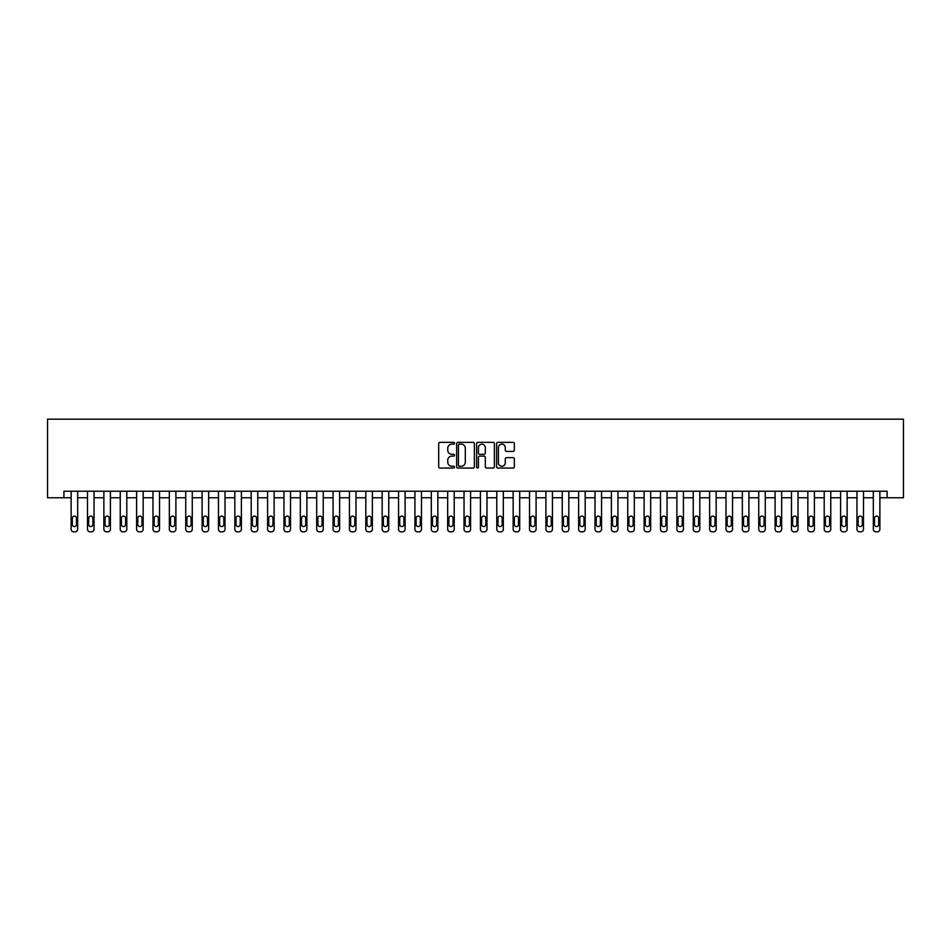 <?xml version="1.0" encoding="UTF-8"?>
<svg xmlns="http://www.w3.org/2000/svg" width="951" height="951" viewBox="0 0 951 951"><rect width="100%" height="100%" fill="white"/><g stroke="black" fill="none" stroke-linecap="round" stroke-linejoin="round"><path stroke-width="1.43" d="M454.542 443.249A0.903 0.903 0 0 0 453.651 442.346L439.98 442.346A1.284 1.284 0 0 0 438.696 443.63L438.696 466.775A1.284 1.284 0 0 0 439.98 468.058L453.651 468.058A0.903 0.903 0 0 0 454.542 467.155A0.903 0.903 0 0 0 453.651 466.252L451.88 466.252A4.113 4.113 0 0 1 447.766 462.138L447.766 460.213A4.113 4.113 0 0 1 451.88 456.1L453.651 456.1A0.903 0.903 0 0 0 454.542 455.196A0.903 0.903 0 0 0 453.651 454.305L451.88 454.305A4.113 4.113 0 0 1 447.766 450.192L447.766 448.254A4.113 4.113 0 0 1 451.88 444.141L453.651 444.141A0.903 0.903 0 0 0 454.542 443.249M513.076 451.404A1.284 1.284 0 0 0 514.36 450.12L514.36 443.63A1.284 1.284 0 0 0 513.076 442.346L497.896 442.346A1.284 1.284 0 0 0 496.612 443.63L496.612 466.775A1.284 1.284 0 0 0 497.896 468.058L513.076 468.058A1.284 1.284 0 0 0 514.36 466.775L514.36 458.929A1.284 1.284 0 0 0 513.076 457.645L506.574 457.645A1.284 1.284 0 0 0 505.29 458.929L505.29 462.816A3.435 3.435 0 0 1 501.855 466.252A3.435 3.435 0 0 1 498.419 462.816L498.419 447.588A3.435 3.435 0 0 1 501.855 444.141A3.435 3.435 0 0 1 505.29 447.588L505.29 450.12A1.284 1.284 0 0 0 506.574 451.404L513.076 451.404M63.919 497.765L63.919 491.215L887.081 491.215L887.081 497.765L903.45 497.765L903.45 419.177L47.55 419.177L47.55 497.765L71.123 497.765L71.123 529.196A2.615 2.615 0 0 0 73.75 531.823L75.058 531.823A2.615 2.615 0 0 0 77.673 529.196L77.673 497.765L87.492 497.765L87.492 529.196A2.615 2.615 0 0 0 90.119 531.823L91.427 531.823A2.615 2.615 0 0 0 94.042 529.196L94.042 497.765L103.873 497.765L103.873 529.196A2.615 2.615 0 0 0 106.488 531.823L107.796 531.823A2.615 2.615 0 0 0 110.411 529.196L110.411 497.765L120.242 497.765L120.242 529.196A2.615 2.615 0 0 0 122.857 531.823L124.165 531.823A2.615 2.615 0 0 0 126.792 529.196L126.792 497.765L136.611 497.765L136.611 529.196A2.615 2.615 0 0 0 139.226 531.823L140.534 531.823A2.615 2.615 0 0 0 143.161 529.196L143.161 497.765L152.98 497.765L152.98 529.196A2.615 2.615 0 0 0 155.607 531.823L156.915 531.823A2.615 2.615 0 0 0 159.53 529.196L159.53 497.765L169.349 497.765L169.349 529.196A2.615 2.615 0 0 0 171.976 531.823L173.284 531.823A2.615 2.615 0 0 0 175.899 529.196L175.899 497.765L185.73 497.765L185.73 529.196A2.615 2.615 0 0 0 188.346 531.823L189.653 531.823A2.615 2.615 0 0 0 192.268 529.196L192.268 497.765L202.099 497.765L202.099 529.196A2.615 2.615 0 0 0 204.715 531.823L206.022 531.823A2.615 2.615 0 0 0 208.649 529.196L208.649 497.765L218.468 497.765L218.468 529.196A2.615 2.615 0 0 0 221.084 531.823L222.391 531.823A2.615 2.615 0 0 0 225.018 529.196L225.018 497.765L234.838 497.765L234.838 529.196A2.615 2.615 0 0 0 237.465 531.823L238.772 531.823A2.615 2.615 0 0 0 241.388 529.196L241.388 497.765L251.207 497.765L251.207 529.196A2.615 2.615 0 0 0 253.834 531.823L255.141 531.823A2.615 2.615 0 0 0 257.757 529.196L257.757 497.765L267.588 497.765L267.588 529.196A2.615 2.615 0 0 0 270.203 531.823L271.51 531.823A2.615 2.615 0 0 0 274.126 529.196L274.126 497.765L283.957 497.765L283.957 529.196A2.615 2.615 0 0 0 286.572 531.823L287.88 531.823A2.615 2.615 0 0 0 290.507 529.196L290.507 497.765L300.326 497.765L300.326 529.196A2.615 2.615 0 0 0 302.941 531.823L304.249 531.823A2.615 2.615 0 0 0 306.876 529.196L306.876 497.765L316.695 497.765L316.695 529.196A2.615 2.615 0 0 0 319.322 531.823L320.63 531.823A2.615 2.615 0 0 0 323.245 529.196L323.245 497.765L333.064 497.765L333.064 529.196A2.615 2.615 0 0 0 335.691 531.823L336.999 531.823A2.615 2.615 0 0 0 339.614 529.196L339.614 497.765L349.445 497.765L349.445 529.196A2.615 2.615 0 0 0 352.06 531.823L353.368 531.823A2.615 2.615 0 0 0 355.983 529.196L355.983 497.765L365.814 497.765L365.814 529.196A2.615 2.615 0 0 0 368.429 531.823L369.737 531.823A2.615 2.615 0 0 0 372.364 529.196L372.364 497.765L382.183 497.765L382.183 529.196A2.615 2.615 0 0 0 384.798 531.823L386.106 531.823A2.615 2.615 0 0 0 388.733 529.196L388.733 497.765L398.552 497.765L398.552 529.196A2.615 2.615 0 0 0 401.179 531.823L402.487 531.823A2.615 2.615 0 0 0 405.102 529.196L405.102 497.765L414.921 497.765L414.921 529.196A2.615 2.615 0 0 0 417.548 531.823L418.856 531.823A2.615 2.615 0 0 0 421.471 529.196L421.471 497.765L431.302 497.765L431.302 529.196A2.615 2.615 0 0 0 433.918 531.823L435.225 531.823A2.615 2.615 0 0 0 437.84 529.196L437.84 497.765L447.671 497.765L447.671 529.196A2.615 2.615 0 0 0 450.287 531.823L451.594 531.823A2.615 2.615 0 0 0 454.221 529.196L454.221 497.765L464.04 497.765L464.04 529.196A2.615 2.615 0 0 0 466.656 531.823L467.963 531.823A2.615 2.615 0 0 0 470.59 529.196L470.59 497.765L480.41 497.765L480.41 529.196A2.615 2.615 0 0 0 483.037 531.823L484.344 531.823A2.615 2.615 0 0 0 486.96 529.196L486.96 497.765L496.779 497.765L496.779 529.196A2.615 2.615 0 0 0 499.406 531.823L500.713 531.823A2.615 2.615 0 0 0 503.329 529.196L503.329 497.765L513.16 497.765L513.16 529.196A2.615 2.615 0 0 0 515.775 531.823L517.082 531.823A2.615 2.615 0 0 0 519.698 529.196L519.698 497.765L529.529 497.765L529.529 529.196A2.615 2.615 0 0 0 532.144 531.823L533.452 531.823A2.615 2.615 0 0 0 536.079 529.196L536.079 497.765L545.898 497.765L545.898 529.196A2.615 2.615 0 0 0 548.513 531.823L549.821 531.823A2.615 2.615 0 0 0 552.448 529.196L552.448 497.765L562.267 497.765L562.267 529.196A2.615 2.615 0 0 0 564.894 531.823L566.202 531.823A2.615 2.615 0 0 0 568.817 529.196L568.817 497.765L578.636 497.765L578.636 529.196A2.615 2.615 0 0 0 581.263 531.823L582.571 531.823A2.615 2.615 0 0 0 585.186 529.196L585.186 497.765L595.017 497.765L595.017 529.196A2.615 2.615 0 0 0 597.632 531.823L598.94 531.823A2.615 2.615 0 0 0 601.555 529.196L601.555 497.765L611.386 497.765L611.386 529.196A2.615 2.615 0 0 0 614.001 531.823L615.309 531.823A2.615 2.615 0 0 0 617.936 529.196L617.936 497.765L627.755 497.765L627.755 529.196A2.615 2.615 0 0 0 630.37 531.823L631.678 531.823A2.615 2.615 0 0 0 634.305 529.196L634.305 497.765L644.124 497.765L644.124 529.196A2.615 2.615 0 0 0 646.751 531.823L648.059 531.823A2.615 2.615 0 0 0 650.674 529.196L650.674 497.765L660.493 497.765L660.493 529.196A2.615 2.615 0 0 0 663.12 531.823L664.428 531.823A2.615 2.615 0 0 0 667.043 529.196L667.043 497.765L676.874 497.765L676.874 529.196A2.615 2.615 0 0 0 679.49 531.823L680.797 531.823A2.615 2.615 0 0 0 683.412 529.196L683.412 497.765L693.243 497.765L693.243 529.196A2.615 2.615 0 0 0 695.859 531.823L697.166 531.823A2.615 2.615 0 0 0 699.793 529.196L699.793 497.765L709.612 497.765L709.612 529.196A2.615 2.615 0 0 0 712.228 531.823L713.535 531.823A2.615 2.615 0 0 0 716.162 529.196L716.162 497.765L725.982 497.765L725.982 529.196A2.615 2.615 0 0 0 728.609 531.823L729.916 531.823A2.615 2.615 0 0 0 732.532 529.196L732.532 497.765L742.351 497.765L742.351 529.196A2.615 2.615 0 0 0 744.978 531.823L746.285 531.823A2.615 2.615 0 0 0 748.901 529.196L748.901 497.765L758.732 497.765L758.732 529.196A2.615 2.615 0 0 0 761.347 531.823L762.654 531.823A2.615 2.615 0 0 0 765.27 529.196L765.27 497.765L775.101 497.765L775.101 529.196A2.615 2.615 0 0 0 777.716 531.823L779.024 531.823A2.615 2.615 0 0 0 781.651 529.196L781.651 497.765L791.47 497.765L791.47 529.196A2.615 2.615 0 0 0 794.085 531.823L795.393 531.823A2.615 2.615 0 0 0 798.02 529.196L798.02 497.765L807.839 497.765L807.839 529.196A2.615 2.615 0 0 0 810.466 531.823L811.774 531.823A2.615 2.615 0 0 0 814.389 529.196L814.389 497.765L824.208 497.765L824.208 529.196A2.615 2.615 0 0 0 826.835 531.823L828.143 531.823A2.615 2.615 0 0 0 830.758 529.196L830.758 497.765L840.589 497.765L840.589 529.196A2.615 2.615 0 0 0 843.204 531.823L844.512 531.823A2.615 2.615 0 0 0 847.127 529.196L847.127 497.765L856.958 497.765L856.958 529.196A2.615 2.615 0 0 0 859.573 531.823L860.881 531.823A2.615 2.615 0 0 0 863.508 529.196L863.508 497.765L873.327 497.765M474.371 443.63A1.284 1.284 0 0 0 473.087 442.346L457.918 442.346A1.284 1.284 0 0 0 456.635 443.63L456.635 466.775A1.284 1.284 0 0 0 457.918 468.058L473.087 468.058A1.284 1.284 0 0 0 474.371 466.775L474.371 443.63M477.913 442.346L493.082 442.346A1.284 1.284 0 0 1 494.365 443.63L494.365 466.775A1.284 1.284 0 0 1 493.082 468.058L486.591 468.058A1.284 1.284 0 0 1 485.307 466.775L485.307 457.383A1.284 1.284 0 0 0 484.011 456.1L479.708 456.1A1.284 1.284 0 0 0 478.424 457.383L478.424 467.155A0.903 0.903 0 0 1 477.521 468.058A0.903 0.903 0 0 1 476.629 467.155L476.629 443.63A1.284 1.284 0 0 1 477.913 442.346M879.877 497.765L887.081 497.765M459.333 444.141A0.903 0.903 0 0 0 458.43 445.044L458.43 465.36A0.903 0.903 0 0 0 459.333 466.252L461.199 466.252A4.113 4.113 0 0 0 465.312 462.138L465.312 448.254A4.113 4.113 0 0 0 461.199 444.141L459.333 444.141M485.307 447.648A3.435 3.435 0 0 0 481.86 444.212A3.435 3.435 0 0 0 478.424 447.648L478.424 453.009A1.284 1.284 0 0 0 479.708 454.305L484.011 454.305A1.284 1.284 0 0 0 485.307 453.009L485.307 447.648M77.673 491.215L77.673 529.196M71.123 491.215L71.123 529.196M76.496 524.488A2.092 2.092 0 0 1 74.404 526.581A2.092 2.092 0 0 1 72.3 524.488L72.3 518.2A2.092 2.092 0 0 1 74.404 516.096A2.092 2.092 0 0 1 76.496 518.2L76.496 524.488M73.75 531.823L75.058 531.823M94.042 491.215L94.042 529.196M87.492 491.215L87.492 529.196M92.865 524.488A2.092 2.092 0 0 1 90.773 526.581A2.092 2.092 0 0 1 88.681 524.488L88.681 518.2A2.092 2.092 0 0 1 90.773 516.096A2.092 2.092 0 0 1 92.865 518.2L92.865 524.488M90.119 531.823L91.427 531.823M110.411 491.215L110.411 529.196M103.873 491.215L103.873 529.196M109.234 524.488A2.092 2.092 0 0 1 107.142 526.581A2.092 2.092 0 0 1 105.05 524.488L105.05 518.2A2.092 2.092 0 0 1 107.142 516.096A2.092 2.092 0 0 1 109.234 518.2L109.234 524.488M106.488 531.823L107.796 531.823M126.792 491.215L126.792 529.196M120.242 491.215L120.242 529.196M125.603 524.488A2.092 2.092 0 0 1 123.511 526.581A2.092 2.092 0 0 1 121.419 524.488L121.419 518.2A2.092 2.092 0 0 1 123.511 516.096A2.092 2.092 0 0 1 125.603 518.2L125.603 524.488M122.857 531.823L124.165 531.823M143.161 491.215L143.161 529.196M136.611 491.215L136.611 529.196M141.984 524.488A2.092 2.092 0 0 1 139.88 526.581A2.092 2.092 0 0 1 137.788 524.488L137.788 518.2A2.092 2.092 0 0 1 139.88 516.096A2.092 2.092 0 0 1 141.984 518.2L141.984 524.488M139.226 531.823L140.534 531.823M159.53 491.215L159.53 529.196M152.98 491.215L152.98 529.196M158.353 524.488A2.092 2.092 0 0 1 156.261 526.581A2.092 2.092 0 0 1 154.157 524.488L154.157 518.2A2.092 2.092 0 0 1 156.261 516.096A2.092 2.092 0 0 1 158.353 518.2L158.353 524.488M155.607 531.823L156.915 531.823M175.899 491.215L175.899 529.196M169.349 491.215L169.349 529.196M174.722 524.488A2.092 2.092 0 0 1 172.63 526.581A2.092 2.092 0 0 1 170.538 524.488L170.538 518.2A2.092 2.092 0 0 1 172.63 516.096A2.092 2.092 0 0 1 174.722 518.2L174.722 524.488M171.976 531.823L173.284 531.823M192.268 491.215L192.268 529.196M185.73 491.215L185.73 529.196M191.092 524.488A2.092 2.092 0 0 1 188.999 526.581A2.092 2.092 0 0 1 186.907 524.488L186.907 518.2A2.092 2.092 0 0 1 188.999 516.096A2.092 2.092 0 0 1 191.092 518.2L191.092 524.488M188.346 531.823L189.653 531.823M208.649 491.215L208.649 529.196M202.099 491.215L202.099 529.196M207.461 524.488A2.092 2.092 0 0 1 205.368 526.581A2.092 2.092 0 0 1 203.276 524.488L203.276 518.2A2.092 2.092 0 0 1 205.368 516.096A2.092 2.092 0 0 1 207.461 518.2L207.461 524.488M204.715 531.823L206.022 531.823M225.018 491.215L225.018 529.196M218.468 491.215L218.468 529.196M223.842 524.488A2.092 2.092 0 0 1 221.738 526.581A2.092 2.092 0 0 1 219.645 524.488L219.645 518.2A2.092 2.092 0 0 1 221.738 516.096A2.092 2.092 0 0 1 223.842 518.2L223.842 524.488M221.084 531.823L222.391 531.823M241.388 491.215L241.388 529.196M234.838 491.215L234.838 529.196M240.211 524.488A2.092 2.092 0 0 1 238.119 526.581A2.092 2.092 0 0 1 236.014 524.488L236.014 518.2A2.092 2.092 0 0 1 238.119 516.096A2.092 2.092 0 0 1 240.211 518.2L240.211 524.488M237.465 531.823L238.772 531.823M257.757 491.215L257.757 529.196M251.207 491.215L251.207 529.196M256.58 524.488A2.092 2.092 0 0 1 254.488 526.581A2.092 2.092 0 0 1 252.395 524.488L252.395 518.2A2.092 2.092 0 0 1 254.488 516.096A2.092 2.092 0 0 1 256.58 518.2L256.58 524.488M253.834 531.823L255.141 531.823M274.126 491.215L274.126 529.196M267.588 491.215L267.588 529.196M272.949 524.488A2.092 2.092 0 0 1 270.857 526.581A2.092 2.092 0 0 1 268.764 524.488L268.764 518.2A2.092 2.092 0 0 1 270.857 516.096A2.092 2.092 0 0 1 272.949 518.2L272.949 524.488M270.203 531.823L271.51 531.823M290.507 491.215L290.507 529.196M283.957 491.215L283.957 529.196M289.318 524.488A2.092 2.092 0 0 1 287.226 526.581A2.092 2.092 0 0 1 285.134 524.488L285.134 518.2A2.092 2.092 0 0 1 287.226 516.096A2.092 2.092 0 0 1 289.318 518.2L289.318 524.488M286.572 531.823L287.88 531.823M306.876 491.215L306.876 529.196M300.326 491.215L300.326 529.196M305.699 524.488A2.092 2.092 0 0 1 303.595 526.581A2.092 2.092 0 0 1 301.503 524.488L301.503 518.2A2.092 2.092 0 0 1 303.595 516.096A2.092 2.092 0 0 1 305.699 518.2L305.699 524.488M302.941 531.823L304.249 531.823M323.245 491.215L323.245 529.196M316.695 491.215L316.695 529.196M322.068 524.488A2.092 2.092 0 0 1 319.976 526.581A2.092 2.092 0 0 1 317.872 524.488L317.872 518.2A2.092 2.092 0 0 1 319.976 516.096A2.092 2.092 0 0 1 322.068 518.2L322.068 524.488M319.322 531.823L320.63 531.823M339.614 491.215L339.614 529.196M333.064 491.215L333.064 529.196M338.437 524.488A2.092 2.092 0 0 1 336.345 526.581A2.092 2.092 0 0 1 334.253 524.488L334.253 518.2A2.092 2.092 0 0 1 336.345 516.096A2.092 2.092 0 0 1 338.437 518.2L338.437 524.488M335.691 531.823L336.999 531.823M355.983 491.215L355.983 529.196M349.445 491.215L349.445 529.196M354.806 524.488A2.092 2.092 0 0 1 352.714 526.581A2.092 2.092 0 0 1 350.622 524.488L350.622 518.2A2.092 2.092 0 0 1 352.714 516.096A2.092 2.092 0 0 1 354.806 518.2L354.806 524.488M352.06 531.823L353.368 531.823M372.364 491.215L372.364 529.196M365.814 491.215L365.814 529.196M371.175 524.488A2.092 2.092 0 0 1 369.083 526.581A2.092 2.092 0 0 1 366.991 524.488L366.991 518.2A2.092 2.092 0 0 1 369.083 516.096A2.092 2.092 0 0 1 371.175 518.2L371.175 524.488M368.429 531.823L369.737 531.823M388.733 491.215L388.733 529.196M382.183 491.215L382.183 529.196M387.556 524.488A2.092 2.092 0 0 1 385.452 526.581A2.092 2.092 0 0 1 383.36 524.488L383.36 518.2A2.092 2.092 0 0 1 385.452 516.096A2.092 2.092 0 0 1 387.556 518.2L387.556 524.488M384.798 531.823L386.106 531.823M405.102 491.215L405.102 529.196M398.552 491.215L398.552 529.196M403.925 524.488A2.092 2.092 0 0 1 401.833 526.581A2.092 2.092 0 0 1 399.729 524.488L399.729 518.2A2.092 2.092 0 0 1 401.833 516.096A2.092 2.092 0 0 1 403.925 518.2L403.925 524.488M401.179 531.823L402.487 531.823M421.471 491.215L421.471 529.196M414.921 491.215L414.921 529.196M420.294 524.488A2.092 2.092 0 0 1 418.202 526.581A2.092 2.092 0 0 1 416.11 524.488L416.11 518.2A2.092 2.092 0 0 1 418.202 516.096A2.092 2.092 0 0 1 420.294 518.2L420.294 524.488M417.548 531.823L418.856 531.823M437.84 491.215L437.84 529.196M431.302 491.215L431.302 529.196M436.664 524.488A2.092 2.092 0 0 1 434.571 526.581A2.092 2.092 0 0 1 432.479 524.488L432.479 518.2A2.092 2.092 0 0 1 434.571 516.096A2.092 2.092 0 0 1 436.664 518.2L436.664 524.488M433.918 531.823L435.225 531.823M454.221 491.215L454.221 529.196M447.671 491.215L447.671 529.196M453.033 524.488A2.092 2.092 0 0 1 450.94 526.581A2.092 2.092 0 0 1 448.848 524.488L448.848 518.2A2.092 2.092 0 0 1 450.94 516.096A2.092 2.092 0 0 1 453.033 518.2L453.033 524.488M450.287 531.823L451.594 531.823M470.59 491.215L470.59 529.196M464.04 491.215L464.04 529.196M469.414 524.488A2.092 2.092 0 0 1 467.31 526.581A2.092 2.092 0 0 1 465.217 524.488L465.217 518.2A2.092 2.092 0 0 1 467.31 516.096A2.092 2.092 0 0 1 469.414 518.2L469.414 524.488M466.656 531.823L467.963 531.823M486.96 491.215L486.96 529.196M480.41 491.215L480.41 529.196M485.783 524.488A2.092 2.092 0 0 1 483.69 526.581A2.092 2.092 0 0 1 481.586 524.488L481.586 518.2A2.092 2.092 0 0 1 483.69 516.096A2.092 2.092 0 0 1 485.783 518.2L485.783 524.488M483.037 531.823L484.344 531.823M503.329 491.215L503.329 529.196M496.779 491.215L496.779 529.196M502.152 524.488A2.092 2.092 0 0 1 500.06 526.581A2.092 2.092 0 0 1 497.967 524.488L497.967 518.2A2.092 2.092 0 0 1 500.06 516.096A2.092 2.092 0 0 1 502.152 518.2L502.152 524.488M499.406 531.823L500.713 531.823M519.698 491.215L519.698 529.196M513.16 491.215L513.16 529.196M518.521 524.488A2.092 2.092 0 0 1 516.429 526.581A2.092 2.092 0 0 1 514.336 524.488L514.336 518.2A2.092 2.092 0 0 1 516.429 516.096A2.092 2.092 0 0 1 518.521 518.2L518.521 524.488M515.775 531.823L517.082 531.823M536.079 491.215L536.079 529.196M529.529 491.215L529.529 529.196M534.89 524.488A2.092 2.092 0 0 1 532.798 526.581A2.092 2.092 0 0 1 530.706 524.488L530.706 518.2A2.092 2.092 0 0 1 532.798 516.096A2.092 2.092 0 0 1 534.89 518.2L534.89 524.488M532.144 531.823L533.452 531.823M552.448 491.215L552.448 529.196M545.898 491.215L545.898 529.196M551.271 524.488A2.092 2.092 0 0 1 549.167 526.581A2.092 2.092 0 0 1 547.075 524.488L547.075 518.2A2.092 2.092 0 0 1 549.167 516.096A2.092 2.092 0 0 1 551.271 518.2L551.271 524.488M548.513 531.823L549.821 531.823M568.817 491.215L568.817 529.196M562.267 491.215L562.267 529.196M567.64 524.488A2.092 2.092 0 0 1 565.548 526.581A2.092 2.092 0 0 1 563.444 524.488L563.444 518.2A2.092 2.092 0 0 1 565.548 516.096A2.092 2.092 0 0 1 567.64 518.2L567.64 524.488M564.894 531.823L566.202 531.823M585.186 491.215L585.186 529.196M578.636 491.215L578.636 529.196M584.009 524.488A2.092 2.092 0 0 1 581.917 526.581A2.092 2.092 0 0 1 579.825 524.488L579.825 518.2A2.092 2.092 0 0 1 581.917 516.096A2.092 2.092 0 0 1 584.009 518.2L584.009 524.488M581.263 531.823L582.571 531.823M601.555 491.215L601.555 529.196M595.017 491.215L595.017 529.196M600.378 524.488A2.092 2.092 0 0 1 598.286 526.581A2.092 2.092 0 0 1 596.194 524.488L596.194 518.2A2.092 2.092 0 0 1 598.286 516.096A2.092 2.092 0 0 1 600.378 518.2L600.378 524.488M597.632 531.823L598.94 531.823M617.936 491.215L617.936 529.196M611.386 491.215L611.386 529.196M616.747 524.488A2.092 2.092 0 0 1 614.655 526.581A2.092 2.092 0 0 1 612.563 524.488L612.563 518.2A2.092 2.092 0 0 1 614.655 516.096A2.092 2.092 0 0 1 616.747 518.2L616.747 524.488M614.001 531.823L615.309 531.823M634.305 491.215L634.305 529.196M627.755 491.215L627.755 529.196M633.128 524.488A2.092 2.092 0 0 1 631.024 526.581A2.092 2.092 0 0 1 628.932 524.488L628.932 518.2A2.092 2.092 0 0 1 631.024 516.096A2.092 2.092 0 0 1 633.128 518.2L633.128 524.488M630.37 531.823L631.678 531.823M650.674 491.215L650.674 529.196M644.124 491.215L644.124 529.196M649.497 524.488A2.092 2.092 0 0 1 647.405 526.581A2.092 2.092 0 0 1 645.301 524.488L645.301 518.2A2.092 2.092 0 0 1 647.405 516.096A2.092 2.092 0 0 1 649.497 518.2L649.497 524.488M646.751 531.823L648.059 531.823M667.043 491.215L667.043 529.196M660.493 491.215L660.493 529.196M665.866 524.488A2.092 2.092 0 0 1 663.774 526.581A2.092 2.092 0 0 1 661.682 524.488L661.682 518.2A2.092 2.092 0 0 1 663.774 516.096A2.092 2.092 0 0 1 665.866 518.2L665.866 524.488M663.12 531.823L664.428 531.823M683.412 491.215L683.412 529.196M676.874 491.215L676.874 529.196M682.236 524.488A2.092 2.092 0 0 1 680.143 526.581A2.092 2.092 0 0 1 678.051 524.488L678.051 518.2A2.092 2.092 0 0 1 680.143 516.096A2.092 2.092 0 0 1 682.236 518.2L682.236 524.488M679.49 531.823L680.797 531.823M699.793 491.215L699.793 529.196M693.243 491.215L693.243 529.196M698.605 524.488A2.092 2.092 0 0 1 696.512 526.581A2.092 2.092 0 0 1 694.42 524.488L694.42 518.2A2.092 2.092 0 0 1 696.512 516.096A2.092 2.092 0 0 1 698.605 518.2L698.605 524.488M695.859 531.823L697.166 531.823M716.162 491.215L716.162 529.196M709.612 491.215L709.612 529.196M714.986 524.488A2.092 2.092 0 0 1 712.881 526.581A2.092 2.092 0 0 1 710.789 524.488L710.789 518.2A2.092 2.092 0 0 1 712.881 516.096A2.092 2.092 0 0 1 714.986 518.2L714.986 524.488M712.228 531.823L713.535 531.823M732.532 491.215L732.532 529.196M725.982 491.215L725.982 529.196M731.355 524.488A2.092 2.092 0 0 1 729.262 526.581A2.092 2.092 0 0 1 727.158 524.488L727.158 518.2A2.092 2.092 0 0 1 729.262 516.096A2.092 2.092 0 0 1 731.355 518.2L731.355 524.488M728.609 531.823L729.916 531.823M748.901 491.215L748.901 529.196M742.351 491.215L742.351 529.196M747.724 524.488A2.092 2.092 0 0 1 745.632 526.581A2.092 2.092 0 0 1 743.539 524.488L743.539 518.2A2.092 2.092 0 0 1 745.632 516.096A2.092 2.092 0 0 1 747.724 518.2L747.724 524.488M744.978 531.823L746.285 531.823M765.27 491.215L765.27 529.196M758.732 491.215L758.732 529.196M764.093 524.488A2.092 2.092 0 0 1 762.001 526.581A2.092 2.092 0 0 1 759.908 524.488L759.908 518.2A2.092 2.092 0 0 1 762.001 516.096A2.092 2.092 0 0 1 764.093 518.2L764.093 524.488M761.347 531.823L762.654 531.823M781.651 491.215L781.651 529.196M775.101 491.215L775.101 529.196M780.462 524.488A2.092 2.092 0 0 1 778.37 526.581A2.092 2.092 0 0 1 776.278 524.488L776.278 518.2A2.092 2.092 0 0 1 778.37 516.096A2.092 2.092 0 0 1 780.462 518.2L780.462 524.488M777.716 531.823L779.024 531.823M798.02 491.215L798.02 529.196M791.47 491.215L791.47 529.196M796.843 524.488A2.092 2.092 0 0 1 794.739 526.581A2.092 2.092 0 0 1 792.647 524.488L792.647 518.2A2.092 2.092 0 0 1 794.739 516.096A2.092 2.092 0 0 1 796.843 518.2L796.843 524.488M794.085 531.823L795.393 531.823M814.389 491.215L814.389 529.196M807.839 491.215L807.839 529.196M813.212 524.488A2.092 2.092 0 0 1 811.12 526.581A2.092 2.092 0 0 1 809.016 524.488L809.016 518.2A2.092 2.092 0 0 1 811.12 516.096A2.092 2.092 0 0 1 813.212 518.2L813.212 524.488M810.466 531.823L811.774 531.823M830.758 491.215L830.758 529.196M824.208 491.215L824.208 529.196M829.581 524.488A2.092 2.092 0 0 1 827.489 526.581A2.092 2.092 0 0 1 825.397 524.488L825.397 518.2A2.092 2.092 0 0 1 827.489 516.096A2.092 2.092 0 0 1 829.581 518.2L829.581 524.488M826.835 531.823L828.143 531.823M847.127 491.215L847.127 529.196M840.589 491.215L840.589 529.196M845.95 524.488A2.092 2.092 0 0 1 843.858 526.581A2.092 2.092 0 0 1 841.766 524.488L841.766 518.2A2.092 2.092 0 0 1 843.858 516.096A2.092 2.092 0 0 1 845.95 518.2L845.95 524.488M843.204 531.823L844.512 531.823M863.508 491.215L863.508 529.196M856.958 491.215L856.958 529.196M862.319 524.488A2.092 2.092 0 0 1 860.227 526.581A2.092 2.092 0 0 1 858.135 524.488L858.135 518.2A2.092 2.092 0 0 1 860.227 516.096A2.092 2.092 0 0 1 862.319 518.2L862.319 524.488M859.573 531.823L860.881 531.823M879.877 491.215L879.877 529.196A2.615 2.615 0 0 1 877.25 531.823L875.942 531.823A2.615 2.615 0 0 1 873.327 529.196L873.327 491.215M878.7 524.488A2.092 2.092 0 0 1 876.596 526.581A2.092 2.092 0 0 1 874.504 524.488L874.504 518.2A2.092 2.092 0 0 1 876.596 516.096A2.092 2.092 0 0 1 878.7 518.2L878.7 524.488"/></g></svg>
